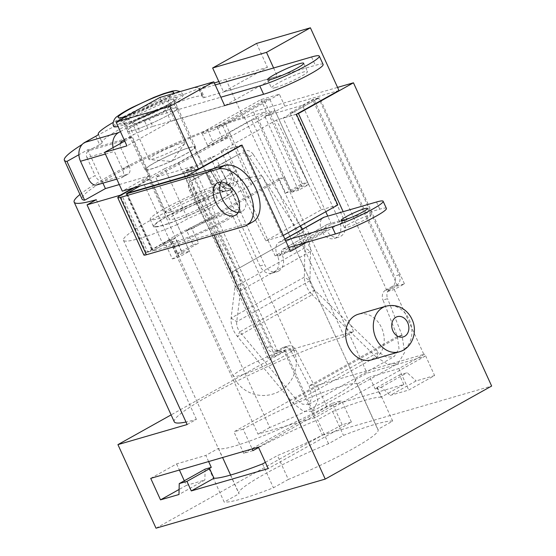 <?xml version="1.0" encoding="UTF-8"?>
<svg xmlns="http://www.w3.org/2000/svg" width="556" height="556" viewBox="0 0 556 556"><rect width="100%" height="100%" fill="white"/><g stroke="black" fill="none" stroke-linecap="round" stroke-linejoin="round"><path stroke-width="0.42" stroke-dasharray="2.78 2.08" d="M223.602 191.424A43.563 4.782 155.5 0 1 232.735 190.416A43.563 4.782 155.5 0 1 207.52 206.895A43.563 4.782 155.5 0 1 162.588 225.541A43.563 4.782 155.5 0 1 153.463 226.549A43.563 4.782 155.5 0 1 178.671 210.071A43.563 4.782 155.5 0 1 223.602 191.424M220.343 184.265A43.563 4.782 155.5 0 1 229.468 183.258A43.563 4.782 155.5 0 1 204.26 199.729A43.563 4.782 155.5 0 1 159.329 218.376A43.563 4.782 155.5 0 1 150.196 219.384A43.563 4.782 155.5 0 1 175.411 202.912A43.563 4.782 155.5 0 1 220.343 184.265M208.966 468.638L224.2 502.068L239.108 493.735A76.561 8.403 155.5 0 1 238.781 493.339A76.561 8.403 155.5 0 1 328.547 443.73L343.455 435.397A95.041 10.432 155.5 0 1 392.689 421.107L377.781 429.44A76.561 8.403 155.5 0 1 378.108 429.837A76.561 8.403 155.5 0 1 288.342 479.446L277.458 455.566A76.561 8.403 -24.5 0 0 342.176 424.763L351.406 422.08L268.207 468.604M288.342 479.446L273.434 487.779A95.041 10.432 155.5 0 1 241.881 498.801A95.041 10.432 155.5 0 1 224.2 502.068M371.54 359.871A23.762 18.883 73.8 0 0 381.555 327.748A23.762 18.883 73.8 0 0 358.293 314.237M355.27 379.727A76.561 8.403 155.5 0 1 269.757 427.536L177.267 224.575L187.664 218.758L164.812 168.614L142.628 181.02L257.97 434.125L315.662 417.382L424.749 356.389L367.057 373.132L355.27 379.727L262.779 176.766A76.561 8.403 155.5 0 0 262.766 176.732L378.108 429.837M177.267 224.575A76.561 8.403 155.5 0 1 139.48 238.461A76.561 8.403 155.5 0 1 123.432 240.234A76.561 8.403 155.5 0 1 167.745 211.28A76.561 8.403 155.5 0 1 246.718 178.504A76.561 8.403 155.5 0 1 262.766 176.732M208.639 461.556L205.838 455.413L218.432 448.365A76.561 8.403 -24.5 0 0 234.152 446.197A76.561 8.403 -24.5 0 0 332.384 403.274L342.176 424.763M392.689 421.107L377.454 387.678L375.14 388.971L369.698 377.031L357.105 384.071L377.781 429.44M357.105 384.071A76.561 8.403 -24.5 0 0 341.391 386.239A76.561 8.403 -24.5 0 0 243.153 429.169L252.16 448.928M170.88 211.912A27.063 2.968 -24.5 0 0 198.798 200.334A27.063 2.968 -24.5 0 0 214.456 190.096A27.063 2.968 -24.5 0 0 208.785 190.722A27.063 2.968 -24.5 0 0 180.874 202.308A27.063 2.968 -24.5 0 0 165.208 212.538A27.063 2.968 -24.5 0 0 170.88 211.912M189.2 147.743A27.063 2.968 155.5 0 1 194.871 147.118A27.063 2.968 155.5 0 1 179.206 157.348A27.063 2.968 155.5 0 1 151.295 168.934A27.063 2.968 155.5 0 1 145.623 169.559A27.063 2.968 155.5 0 1 161.289 159.329A27.063 2.968 155.5 0 1 189.2 147.743M269.757 427.536L257.97 434.125M142.628 181.02L148.779 179.234L182.514 253.258L172.346 258.943L164.729 242.228L146.235 252.563L153.157 250.554L127.248 193.69L153.157 250.554L171.651 240.22L164.729 242.228M172.346 258.943L179.268 256.935L189.436 251.249L182.514 253.258M189.436 251.249L155.701 177.225L193.398 166.286L183.223 171.971L190.152 169.962L226.667 149.543L240.512 145.526M278.271 352.532L268.103 358.217L275.025 356.208L285.193 350.523L278.271 352.532L193.398 166.286M285.193 350.523L315.662 417.382M387.358 291.539L394.28 289.53L404.448 283.845L397.526 285.853L387.358 291.539L302.485 105.292L264.788 116.232L298.523 190.256L308.691 184.571L301.769 186.58L291.601 192.265L257.866 118.24L251.715 120.026L367.057 373.132M394.28 289.53L424.749 356.389M291.601 192.265L298.523 190.256M434.611 375.564L416.152 380.923L390.263 395.392L408.723 390.034L434.611 375.564L424.819 354.075L398.93 368.545L369.698 377.031M184.3 480.78L186.399 485.381L204.858 480.023L178.976 494.499M186.399 485.381L179.095 489.468M134.601 187.574L222.428 138.472L227.814 136.908L155.701 177.225M306.537 242.353L346.868 219.808L331.48 224.27L275.088 255.802L226.667 149.543M331.48 224.27L327.776 216.145M325.76 211.718L283.06 118.018L319.575 97.599L312.653 99.607L302.485 105.292M404.448 283.845L319.575 97.599M275.025 356.208L190.152 169.962M268.103 358.217L183.223 171.971M377.454 387.678A95.041 10.432 -24.5 0 0 376.794 387.629L381.145 397.179L403.844 384.495L326.921 406.818L317.128 385.329L424.819 354.075M403.844 384.495L399.486 374.939L407.18 372.708L416.152 380.923M156.014 528.2L322.417 435.16L284.331 351.587L171.116 414.887M174.264 421.809A105.598 11.586 155.5 0 1 235.39 381.875A105.598 11.586 155.5 0 1 344.317 336.665L353.56 331.494L284.331 351.587M353.56 331.494L253.446 111.819L337.568 87.403M322.417 435.16L491.643 386.045M214.06 235.118L187.247 176.273M346.868 219.808L343.163 211.683M146.235 252.563L120.284 195.615M164.812 168.614L178.365 162.693L228.287 134.781L229.524 132.432L251.715 120.026M264.788 116.232L274.956 110.547L268.034 112.555L257.866 118.24M296.904 113.994L283.06 118.018M79.96 194.496A105.598 11.586 155.5 0 1 153.915 153.143A105.598 11.586 155.5 0 1 244.202 116.989L253.446 111.819M148.779 179.234L133.065 188.025M328.547 443.73L317.671 419.849A76.561 8.403 -24.5 0 0 258.616 447.552M218.432 448.365L222.602 457.505M230.594 475.046L239.108 493.735M178.365 162.693L201.216 212.837L251.138 184.926L252.375 182.576L262.779 176.766M201.216 212.837L187.664 218.758M252.375 182.576L229.524 132.432M397.526 285.853L312.653 99.607M308.691 184.571L274.956 110.547M301.769 186.58L268.034 112.555M179.268 256.935L171.651 240.22M275.088 255.802L290.475 251.34M187.157 424.534L196.4 419.363A105.598 11.586 155.5 0 1 186.01 422.018M196.4 419.363L96.292 199.687M344.317 336.665L244.202 116.989M265.351 462.335L277.458 455.566M262.55 463.906L273.434 487.779M381.145 397.179A95.041 10.432 -24.5 0 0 332.571 411.516L317.671 419.849M332.571 411.516L343.455 435.397M205.122 469.132L204.858 480.023M150.725 478.368L176.606 463.892L205.838 455.413M176.606 463.892L179.407 470.042M351.406 422.08L341.613 400.591L258.415 447.107M375.14 388.971L381.298 387.185L390.263 395.392M398.93 368.545L408.723 390.034M252.945 450.659L243.716 453.335L326.921 406.818M243.716 453.335L233.923 431.845L317.128 385.329M332.384 403.274L341.613 400.591M243.153 429.169L233.923 431.845M381.298 387.185L407.18 372.708M376.794 387.629L399.486 374.939M251.138 184.926L228.287 134.781M113.646 126.448A38.281 4.198 155.5 0 1 158.05 101.852A38.281 4.198 155.5 0 1 183.313 94.701A38.281 4.198 155.5 0 1 138.917 119.311A38.281 4.198 155.5 0 1 118.087 126.497M145.714 119.874A19.801 2.175 155.5 0 1 132.655 123.592A19.801 2.175 155.5 0 1 132.641 123.571A19.801 2.175 155.5 0 1 155.611 110.846A19.801 2.175 155.5 0 1 168.676 107.148A19.801 2.175 155.5 0 1 168.683 107.169A19.801 2.175 155.5 0 1 145.714 119.874M171.929 146.659A19.801 2.175 -24.5 0 0 148.966 159.384A19.801 2.175 -24.5 0 0 149.474 159.614A19.801 2.175 -24.5 0 0 162.032 155.694A19.801 2.175 -24.5 0 0 184.835 143.497A19.801 2.175 -24.5 0 0 185.002 142.968A19.801 2.175 -24.5 0 0 171.929 146.659M186.503 214.505A26.403 2.898 -24.5 0 0 217.118 197.533A26.403 2.898 -24.5 0 0 199.694 202.46A26.403 2.898 -24.5 0 0 169.073 219.432A26.403 2.898 -24.5 0 0 186.503 214.505M210.05 220.058A32.999 3.621 155.5 0 1 231.831 213.9A32.999 3.621 155.5 0 1 193.557 235.112A32.999 3.621 155.5 0 1 171.776 241.269A32.999 3.621 155.5 0 1 210.05 220.058M212.357 217.952A42.242 4.636 155.5 0 1 240.241 210.071A42.242 4.636 155.5 0 1 191.25 237.217A42.242 4.636 155.5 0 1 163.367 245.099A42.242 4.636 155.5 0 1 212.357 217.952M203.656 198.853A42.242 4.636 155.5 0 1 231.532 190.965A42.242 4.636 155.5 0 1 182.542 218.119A42.242 4.636 155.5 0 1 154.658 226A42.242 4.636 155.5 0 1 203.656 198.853M278.57 271.085A12.538 9.966 73.8 0 0 282.184 254.829L277.569 256.17A12.538 9.966 -106.2 0 1 273.955 272.419A12.538 9.966 -106.2 0 1 272.28 273.121A12.538 9.966 -106.2 0 1 260.006 265.99L210.495 157.348L215.109 156.007L264.621 264.649A12.538 9.966 73.8 0 0 276.902 271.78A12.538 9.966 73.8 0 0 278.57 271.085M294.61 111.554L289.996 112.896L339.507 221.538A12.538 9.966 -106.2 0 1 335.893 237.787A12.538 9.966 -106.2 0 1 334.225 238.489A12.538 9.966 -106.2 0 1 321.945 231.359L326.56 230.017A5.282 3.148 60.8 0 1 327.06 224.52A5.282 3.148 60.8 0 1 327.463 224.353L283.087 249.164A5.282 3.148 -119.2 0 0 282.684 249.331A5.282 3.148 -119.2 0 0 282.184 254.829L326.56 230.017A12.538 9.966 73.8 0 0 338.84 237.155A12.538 9.966 73.8 0 0 340.515 236.453A12.538 9.966 73.8 0 0 344.122 220.197L294.61 111.554L318.651 98.113L314.036 99.454L394.558 276.151A7.923 6.297 -106.2 0 1 392.279 286.416L396.894 285.075A7.923 6.297 73.8 0 0 399.173 274.81L318.651 98.113M349.119 224.033A14.519 1.592 -24.5 0 0 344.366 227.599A14.519 1.592 -24.5 0 0 352.268 225.562A14.519 1.592 -24.5 0 0 366.043 219.12A14.519 1.592 -24.5 0 0 370.796 215.554A14.519 1.592 -24.5 0 0 362.894 217.584A14.519 1.592 -24.5 0 0 349.119 224.033M280.412 350.204L275.797 351.545A7.923 6.297 -106.2 0 1 274.733 351.983A7.923 6.297 -106.2 0 1 266.984 347.479L186.455 170.782L191.076 169.448L271.599 346.138A7.923 6.297 73.8 0 0 279.355 350.648A7.923 6.297 73.8 0 0 280.412 350.204L287.223 346.395A7.923 6.297 -106.2 0 1 288.279 345.95A7.923 6.297 -106.2 0 1 295.813 350.002L291.198 351.343L309.136 385.85L312.215 397.199L308.83 404.295L302.52 404.226L295.486 398.569L293.123 403.308L237.454 336.533C232.797 330.757 230.677 324.614 231.094 318.101L235.007 286.91L240.644 290.489C241.2 285.214 240.303 279.619 237.947 273.705L193.412 187.845L189.436 190.409A7.923 6.352 -122.8 0 1 190.937 181.096A7.923 6.352 -122.8 0 1 191.208 180.929L206.345 172.464L213.038 183.834A13.198 10.585 -122.8 0 0 229.433 189.763C225.993 193.391 214.852 190.791 212.183 184.446L213.038 183.834M302.575 229.135L306.405 235.431C309.226 241.082 310.595 246.412 310.505 251.43L309.977 280.724C310.123 284.026 311.638 287.125 314.515 290.024L312.152 294.77L376.106 356.91L378.469 352.17L386.698 357.16L394.197 356.57L399.027 348.661L397.394 336.505L382.98 300.025L387.595 298.69A7.923 6.297 -106.2 0 1 390.076 288.884L396.894 285.075M225.18 177.274A7.923 6.352 -122.8 0 1 223.644 187.198A7.923 6.352 -122.8 0 1 214.081 183.48L207.388 172.11L218.48 165.903L225.18 177.274L231.525 173.5L224.832 162.13L239.97 153.664A7.923 6.352 -122.8 0 1 249.262 156.959L301.79 236.766C303.826 240.685 304.855 244.376 304.869 247.851L304.347 277.145C304.41 283.386 307.016 289.259 312.152 294.77L237.454 336.533L239.817 331.793C237.419 328.617 236.39 325.246 236.724 321.681L240.644 290.489L310.505 251.43L304.869 247.851L235.007 286.91C235.459 283.178 234.903 279.223 233.332 275.046L189.436 190.409M231.525 173.5A13.198 10.585 -122.8 0 1 229.433 189.763M295.486 398.569L239.817 331.793L314.515 290.024L378.469 352.17L295.486 398.569M275.797 351.545L282.608 347.729L287.223 346.395M390.076 288.884L385.461 290.225L392.279 286.416M191.076 169.448L215.109 156.007M295.813 350.002L313.751 384.516L317.837 400.897L312.694 411.211L303.423 411.245L293.123 403.308L376.106 356.91L387.601 364.18L398.061 363.478L404.65 352.358L402.009 335.164L387.595 298.69M402.009 335.164L397.394 336.505L309.136 385.85L313.751 384.516L402.009 335.164M186.455 170.782L210.495 157.348M289.996 112.896L314.036 99.454M385.461 290.225A7.923 6.297 73.8 0 0 382.98 300.025M291.198 351.343A7.923 6.297 73.8 0 0 283.664 347.291A7.923 6.297 73.8 0 0 282.608 347.729M231.094 318.101L236.724 321.681L309.977 280.724L304.347 277.145L231.094 318.101M232.026 272.092L304.104 231.449L232.026 272.092M207.388 172.11L206.345 172.464M191.208 180.929L211.912 169.184L218.605 180.554A8.09 6.484 57.2 0 0 228.377 184.356A8.09 6.484 57.2 0 0 229.934 174.223L223.241 162.852L211.912 169.184M223.241 162.852L239.97 153.664M224.832 162.13L218.48 165.903M210.321 169.907L217.014 181.277A13.198 10.585 57.2 0 0 229.885 188.498A13.198 10.585 57.2 0 0 235.508 170.935L228.815 159.565M195.184 178.365A7.923 6.352 57.2 0 0 194.913 178.532A7.923 6.352 57.2 0 0 193.412 187.845M249.262 156.959L253.244 154.394L300.428 225.882M253.244 154.394A7.923 6.352 57.2 0 0 243.945 151.107M284.922 239.149L279.821 241.999A13.198 7.874 -119.2 0 0 278.82 242.416A13.198 7.874 -119.2 0 0 277.569 256.17L321.945 231.359A13.198 7.874 60.8 0 1 323.196 217.605M279.821 241.999L285.471 240.359M386.406 208.437A31.678 3.475 -24.5 0 0 379.769 209.167L327.463 224.353M283.087 249.164L288.738 247.524M238.128 212.475A18.48 11.03 -119.2 0 0 241.888 211.607A18.48 11.03 -119.2 0 0 243.639 192.348A18.48 11.03 -119.2 0 0 223.853 179.345A18.48 11.03 -119.2 0 0 221.142 182.09M222.428 138.472L216.986 126.532L264.135 100.17L302.221 183.744L285.582 193.05L279.049 178.719L186.601 230.406L193.134 244.737L176.495 254.043L169.962 239.712L147.778 252.118L121.66 194.815M169.962 239.712L175.349 238.149L153.157 250.554L152.295 251.201L152.851 251.145L250.541 222.789A31.678 18.904 -119.2 0 0 252.945 221.788M227.814 136.908L222.372 124.968L269.521 98.607L307.607 182.18L290.962 191.486L284.436 177.155L191.987 228.85L198.52 243.174L181.875 252.48L175.349 238.149M216.986 126.532L222.372 124.968M264.135 100.17L269.521 98.607M302.221 183.744L307.607 182.18M285.582 193.05L290.962 191.486M279.049 178.719L284.436 177.155M186.601 230.406L191.987 228.85M193.134 244.737L198.52 243.174M176.495 254.043L181.875 252.48M143.886 255.037A11.878 1.307 155.5 0 1 147.778 252.118M338.965 90.482L284.811 106.196L231.192 136.178A15.839 1.737 155.5 0 1 210.87 145.06A15.839 1.737 155.5 0 1 207.548 145.422A15.839 1.737 155.5 0 1 212.733 141.537L266.352 111.554L243.584 118.164A100.316 11.009 -24.5 0 0 140.105 161.108A100.316 11.009 -24.5 0 0 82.038 199.048M279.376 94.256L225.757 124.238A15.839 1.737 155.5 0 1 205.428 133.12A15.839 1.737 155.5 0 1 202.106 133.482A15.839 1.737 155.5 0 1 207.291 129.597L260.91 99.614L279.376 94.256L284.811 106.196M189.659 147.486A27.717 3.044 155.5 0 1 195.469 146.847A27.717 3.044 155.5 0 1 179.428 157.327A27.717 3.044 155.5 0 1 150.836 169.191A27.717 3.044 155.5 0 1 145.026 169.837A27.717 3.044 155.5 0 1 161.066 159.35A27.717 3.044 155.5 0 1 189.659 147.486M133.148 130.396A27.717 3.044 -24.5 0 0 161.74 118.525A27.717 3.044 -24.5 0 0 177.788 108.045A27.717 3.044 -24.5 0 0 171.978 108.684A27.717 3.044 -24.5 0 0 143.385 120.548A27.717 3.044 -24.5 0 0 127.338 131.035A27.717 3.044 -24.5 0 0 133.148 130.396A27.717 3.044 -24.5 0 0 161.74 118.525A27.717 3.044 -24.5 0 0 177.788 108.045A27.717 3.044 -24.5 0 0 171.978 108.684A27.717 3.044 -24.5 0 0 143.385 120.548A27.717 3.044 -24.5 0 0 127.338 131.035A27.717 3.044 -24.5 0 0 133.148 130.396M276.443 120.061L220.975 151.072L265.865 240.783L321.333 209.772L276.443 120.061L296.438 114.258M220.975 151.072L240.97 145.269M119.29 184.564L150.03 175.64L122.292 191.146M124.739 141.092L132.349 136.839L87.73 149.786L78.896 154.728M224.68 105.689L170.831 121.319L126.921 145.874M225.138 105.431L277.375 76.228L223.526 91.858L267.436 67.304L225.903 79.362A100.316 11.009 -24.5 0 0 218.821 81.537M214.345 83.018A100.316 11.009 -24.5 0 0 82.198 144.435M241.026 145.38L282.323 236.001L283.247 235.487M273.615 67.985L277.375 76.228M260.91 99.614L266.352 111.554M256.559 43.431L267.436 67.304M159.947 97.439L170.831 121.319M219.766 83.608L223.526 91.858M265.865 240.783L282.323 236.001M321.333 209.772L337.791 204.99M102.936 183.146L87.73 149.786M150.03 175.64L132.349 136.839M275.616 87.549A19.801 2.175 -24.5 0 0 296.042 79.077A19.801 2.175 -24.5 0 0 307.503 71.585A19.801 2.175 -24.5 0 0 303.354 72.044A19.801 2.175 -24.5 0 0 282.928 80.523A19.801 2.175 -24.5 0 0 271.467 88.008A19.801 2.175 -24.5 0 0 275.616 87.549M129.339 122.035A27.717 3.044 -24.5 0 0 157.932 110.171A27.717 3.044 -24.5 0 0 173.979 99.684A27.717 3.044 -24.5 0 0 168.169 100.323A27.717 3.044 -24.5 0 0 139.577 112.194A27.717 3.044 -24.5 0 0 123.529 122.674A27.717 3.044 -24.5 0 0 129.339 122.035M215.214 84.929L200.702 89.141A7.923 0.869 155.5 0 1 199.041 89.328A7.923 0.869 155.5 0 1 199.062 89.182A55.44 6.081 -24.5 0 0 199.201 88.189A55.44 6.081 -24.5 0 0 167.002 96.758A55.44 6.081 -24.5 0 0 113.174 122.417M120.409 131.584L129.638 126.42A7.923 0.869 155.5 0 1 136.067 123.342A55.44 6.081 -24.5 0 0 144.06 119.936A7.923 0.869 155.5 0 1 148.932 118.087L220.815 97.224M95.792 136.248L99.6 144.602L88.494 150.808L122.341 140.988M99.6 144.602A7.923 0.869 -24.5 0 0 102.193 142.656A7.923 0.869 -24.5 0 0 102.179 142.642L98.384 134.316L102.193 142.656M199.062 89.182L202.87 97.543A55.44 6.081 -24.5 0 0 203.01 96.549A55.44 6.081 -24.5 0 0 150.044 114.001A55.44 6.081 -24.5 0 0 102.116 142.531A55.44 6.081 -24.5 0 0 102.179 142.642M202.87 97.543A7.923 0.869 -24.5 0 0 202.85 97.682A7.923 0.869 -24.5 0 0 204.511 97.502L200.702 89.141M323.119 64.468A36.96 4.059 -24.5 0 0 315.37 65.323L204.511 97.502M148.932 118.087L152.74 126.448L224.624 105.584M152.74 126.448A7.923 0.869 -24.5 0 0 147.868 128.297L144.06 119.936M136.067 123.342L139.876 131.702A55.44 6.081 -24.5 0 0 147.868 128.297M139.876 131.702A7.923 0.869 -24.5 0 0 133.447 134.781L129.638 126.42M124.217 139.938L133.447 134.781M120.457 143.49A5.282 4.198 73.8 0 0 120.819 147.833L86.972 157.654A5.282 4.198 -106.2 0 1 88.494 150.808M113.09 147.604A14.519 11.544 73.8 0 0 114.348 151.447L122.508 169.358L128.978 165.737L120.819 147.833M86.972 157.654L95.132 175.564L88.661 179.178M116.816 179.122L121.159 177.857A7.923 4.726 -119.2 0 0 121.757 177.607A7.923 4.726 -119.2 0 0 122.508 169.358M96.542 185.002L103.013 181.388L127.63 174.243L121.159 177.857M103.013 181.388A7.923 4.726 60.8 0 1 95.132 175.564M128.978 165.737A7.923 4.726 60.8 0 1 128.227 173.993A7.923 4.726 60.8 0 1 127.63 174.243M385.989 306.196A23.762 18.883 -106.2 0 1 409.251 319.714A23.762 18.883 -106.2 0 1 399.229 351.83M123.925 116.927A30.427 3.336 -24.5 0 0 138.256 111.77A30.427 3.336 -24.5 0 0 169.385 96.209A30.427 3.336 -24.5 0 0 172.631 93.762M140.564 117.809A31.678 3.475 155.5 0 1 120.728 122A31.678 3.475 155.5 0 1 156.403 103.36A31.678 3.475 155.5 0 1 176.238 99.163A31.678 3.475 155.5 0 1 140.564 117.809M157.258 109.337A26.403 2.898 -24.5 0 0 126.636 126.309A26.403 2.898 -24.5 0 0 144.06 121.382A26.403 2.898 -24.5 0 0 174.681 104.41A26.403 2.898 -24.5 0 0 157.258 109.337M292.199 350.6A32.999 3.621 -24.5 0 0 293.311 348.807A32.999 3.621 -24.5 0 0 271.53 354.971A32.999 3.621 -24.5 0 0 234.375 374.39A32.999 3.621 -24.5 0 0 233.256 376.183A32.999 3.621 -24.5 0 0 255.037 370.018A32.999 3.621 -24.5 0 0 292.199 350.6M339.507 221.538L344.122 220.197M266.984 347.479L271.599 346.138M399.173 274.81L394.558 276.151M260.006 265.99L264.621 264.649M376.502 202.009L379.769 209.167M235.508 170.935L229.934 174.223M217.014 181.277L218.605 180.554M214.081 183.48L212.183 184.446L205.491 173.076M126.733 193.835L152.851 251.145M244.07 226.41L250.541 222.789M207.291 129.597L212.733 141.537M225.903 79.362L243.584 118.164M225.757 124.238L231.192 136.178M311.562 56.969L315.37 65.323M105.39 154.047L114.348 151.447M229.468 183.258L232.735 190.416M194.871 147.118L214.456 190.096M145.623 169.559L165.208 212.538M123.432 240.234L238.781 493.339M150.196 219.384L153.463 226.549M183.313 94.701L180.29 91.538M168.683 107.169C167.544 103.194 167.919 99.684 169.816 96.626L171.172 94.923L169.385 96.209C161.9 100.977 151.475 106.175 138.103 111.812L126.49 116.148M148.966 159.384L132.641 123.571M184.835 143.497L171.658 161.442L149.474 159.614M217.118 197.533L174.681 104.41C174.243 101.491 174.362 99.969 175.043 99.865L165.181 106.147L140.737 117.698C128.262 122.396 122.341 124.363 122.966 123.592C123.39 123.084 124.614 123.995 126.636 126.309L169.073 219.432M171.776 241.269L233.256 376.183A32.999 32.999 0 0 0 275.839 393.016A32.999 32.999 0 0 0 293.311 348.807L231.831 213.9M240.241 210.071L231.532 190.965M163.367 245.099L154.658 226M132.655 123.592C130.403 120.124 127.505 118.101 123.953 117.531L121.778 117.434M185.002 142.968L168.676 107.148M341.106 220.433L344.366 227.599M312.694 411.211L398.068 363.485M308.83 404.302L394.204 356.57M284.867 239.038L278.82 242.416M327.06 224.52L282.684 249.331M367.53 208.389L370.796 215.554M334.225 238.489L338.84 237.155M272.28 273.121L276.902 271.78M283.664 347.291L288.279 345.95M190.937 181.096L194.913 178.532M279.355 350.648L274.733 351.983M229.885 188.498C224.45 188.977 220.058 186.649 216.708 181.527L210.015 170.157M217.375 182.966L223.853 179.345M126.177 193.898L152.295 251.201M235.417 215.221L241.888 211.607M202.106 133.482L207.548 145.422M173.979 99.684L195.469 146.847M123.529 122.674L145.026 169.837M303.694 63.231L307.503 71.585M98.391 134.35L102.116 142.531M199.201 88.189L203.01 96.549M267.658 79.654L271.467 88.008M121.757 177.607L128.227 173.993M199.041 89.328L202.85 97.682"/><path stroke-width="0.83" d="M208.639 461.556L211.28 467.353L208.966 468.638A95.041 10.432 -24.5 0 0 209.626 468.687L213.977 478.236A95.041 10.432 -24.5 0 0 231.004 474.928A95.041 10.432 -24.5 0 0 262.55 463.906L265.351 462.335M348.278 346.353A23.762 18.883 73.8 0 0 371.54 359.871L399.229 351.83A23.762 18.883 -106.2 0 1 375.967 338.319A23.762 18.883 -106.2 0 1 385.989 306.196L358.293 314.237A23.762 18.883 73.8 0 0 348.278 346.353M160.517 499.858L178.976 494.499L179.24 483.609L186.934 481.378L191.285 490.927L268.207 468.604L258.415 447.107L150.725 478.368L160.517 499.858L179.095 489.468M240.512 145.526L242.048 145.081L187.045 175.835L127.046 193.252L139.987 186.01L126.177 193.898L224.422 165.479A31.678 18.904 -119.2 0 1 255.948 188.776A31.678 18.904 -119.2 0 1 252.945 221.788L246.475 225.402A31.678 18.904 -119.2 0 0 249.47 192.397A31.678 18.904 -119.2 0 0 217.952 169.1L120.263 197.456L146.381 254.759A11.878 1.307 155.5 0 1 143.886 255.037L117.775 197.727A11.878 1.307 -24.5 0 0 120.263 197.456M327.776 216.145L325.76 211.718M337.568 87.403L353.449 82.795L298.44 113.549L296.904 113.994M214.06 235.118L325.239 479.084L491.643 386.045L353.449 82.795M242.048 145.081L290.475 251.34L306.537 242.353M187.247 176.273L187.045 175.835M343.163 211.683L298.44 113.549M325.239 479.084L156.014 528.2L117.928 444.626L187.157 424.534L87.042 204.858L96.292 199.687A105.598 11.586 155.5 0 1 74.156 202.134A105.598 11.586 155.5 0 1 79.96 194.496M127.248 193.69L127.046 193.252L127.248 193.69M120.284 195.615L120.124 195.26L87.042 204.858M171.116 414.887L117.928 444.626M133.065 188.025L120.124 195.26M252.16 448.928L252.945 450.659A76.561 8.403 -24.5 0 1 258.616 447.552M222.602 457.505L230.594 475.046M186.01 422.018A105.598 11.586 155.5 0 1 174.264 421.809L74.156 202.134M211.28 467.353L205.122 469.132L179.24 483.609M179.407 470.042L184.3 480.78M213.977 478.236L191.285 490.927M209.626 468.687L186.934 481.378M118.087 126.497A38.281 4.198 155.5 0 1 113.646 126.448C111.874 123.071 114.731 117.622 117.205 116.482C120.854 113.514 127.762 109.699 131.925 107.558L153.936 97.363L163.742 93.61L172.256 91.08L175.967 90.579L180.29 91.538M345.853 216.868A14.519 1.592 -24.5 0 0 341.106 220.433A14.519 1.592 -24.5 0 0 349.001 218.397A14.519 1.592 -24.5 0 0 362.776 211.954A14.519 1.592 -24.5 0 0 367.53 208.389A14.519 1.592 -24.5 0 0 359.635 210.425A14.519 1.592 -24.5 0 0 345.853 216.868M300.428 225.882L302.575 229.135M284.867 239.038L323.196 217.605A13.198 7.874 60.8 0 1 324.197 217.187L284.922 239.149M285.471 240.359L332.127 226.813A31.678 3.475 -24.5 0 0 364.805 213.254A31.678 3.475 -24.5 0 0 383.147 201.272A31.678 3.475 -24.5 0 0 376.502 202.009L324.197 217.187M288.738 247.524L335.393 233.979A31.678 3.475 -24.5 0 0 368.072 220.419A31.678 3.475 -24.5 0 0 386.406 208.437L383.147 201.272M221.142 182.09A18.48 11.03 -119.2 0 0 222.101 198.603A18.48 11.03 -119.2 0 0 238.128 212.475M237.169 195.969A18.48 11.03 -119.2 0 0 217.375 182.966A18.48 11.03 -119.2 0 0 215.631 202.217A18.48 11.03 -119.2 0 0 235.417 215.221A18.48 11.03 -119.2 0 0 237.169 195.969M117.775 197.727A11.878 1.307 -24.5 0 1 121.66 194.815L134.601 187.574M146.381 254.759L244.07 226.41A31.678 18.904 -119.2 0 0 246.475 225.402M283.247 235.487L337.791 204.99L296.438 114.258L338.965 90.482L310.401 27.8L256.559 43.431L212.642 67.978L219.766 83.608M124.739 141.092L104.611 152.344L122.292 191.146L198.45 169.045L241.026 145.38M82.198 144.435A100.316 11.009 -24.5 0 0 64.357 160.246L82.038 199.048A100.316 11.009 -24.5 0 0 84.651 200.202L105.411 188.588L119.29 184.564M78.896 154.728L66.963 161.4L84.651 200.202M104.611 152.344L126.921 145.874L116.037 121.993L169.886 106.363L198.45 169.045M169.886 106.363L213.796 81.815L224.68 105.689L225.138 105.431M218.821 81.537A100.316 11.009 -24.5 0 0 214.345 83.018M64.357 160.246A100.316 11.009 -24.5 0 0 66.963 161.4M212.642 67.978L266.491 52.354L310.401 27.8M266.491 52.354L273.615 67.985M213.796 81.815L159.947 97.439L116.037 121.993M105.411 188.588L102.936 183.146M271.808 79.195A19.801 2.175 -24.5 0 0 292.234 70.716A19.801 2.175 -24.5 0 0 303.694 63.231A19.801 2.175 -24.5 0 0 299.545 63.69A19.801 2.175 -24.5 0 0 279.119 72.162A19.801 2.175 -24.5 0 0 267.658 79.654A19.801 2.175 -24.5 0 0 271.808 79.195M113.174 122.417A55.44 6.081 -24.5 0 0 98.308 134.17A55.44 6.081 -24.5 0 0 98.37 134.281A7.923 0.869 155.5 0 1 98.384 134.302A7.923 0.869 155.5 0 1 95.792 136.248L84.686 142.454L118.532 132.627L120.409 131.584M220.815 97.224L259.791 85.916A36.96 4.059 -24.5 0 0 297.919 70.091A36.96 4.059 -24.5 0 0 319.311 56.114A36.96 4.059 -24.5 0 0 311.562 56.969L215.214 84.929M224.624 105.584L263.6 94.27A36.96 4.059 -24.5 0 0 301.727 78.445A36.96 4.059 -24.5 0 0 323.119 64.468L319.311 56.114M120.457 143.49A5.282 4.198 73.8 0 1 122.341 140.988L124.217 139.938M118.532 132.627A14.519 11.544 73.8 0 0 113.09 147.604M116.816 179.122L96.542 185.002A7.923 4.726 -119.2 0 1 88.661 179.178L80.502 161.275A14.519 11.544 -106.2 0 1 84.686 142.454M392.904 330.917A10.557 8.396 73.8 0 0 404.657 336.331A10.557 8.396 73.8 0 0 407.694 322.647A10.557 8.396 73.8 0 0 395.948 317.233A10.557 8.396 73.8 0 0 392.904 330.917M172.631 93.762A30.427 3.336 -24.5 0 0 153.463 97.891A30.427 3.336 -24.5 0 0 122.911 113.083A30.427 3.336 -24.5 0 0 123.925 116.927L122.007 117.413M332.127 226.813L335.393 233.979M217.952 169.1L224.422 165.479M259.791 85.916L263.6 94.27M80.502 161.275L105.39 154.047M399.229 351.83C412.17 348.459 418.112 331.605 412.017 319.408C408.055 310.463 398.325 303.124 385.989 306.196M126.49 116.148L123.925 116.927"/></g></svg>
